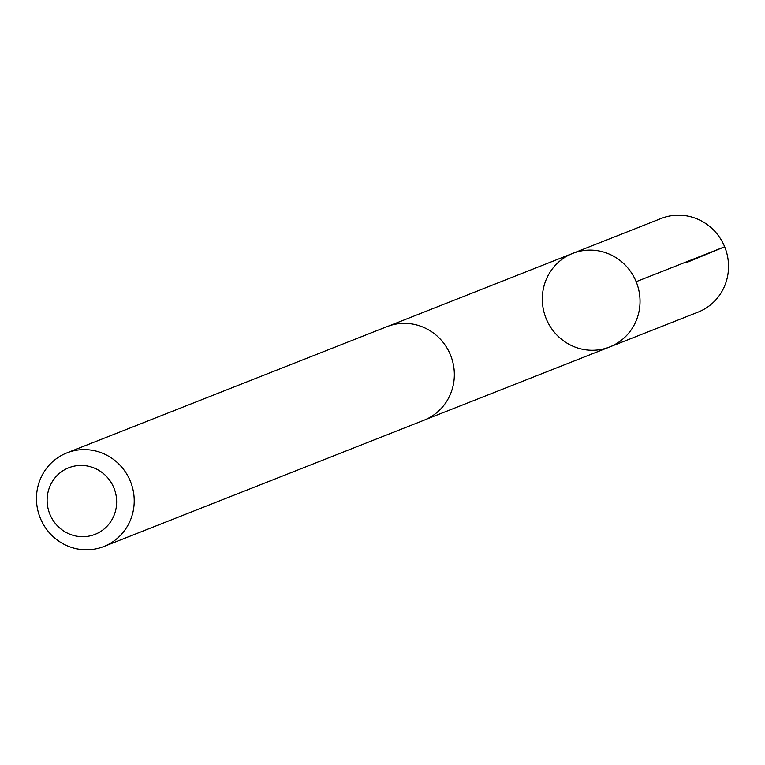 <?xml version="1.0" encoding="UTF-8"?>
<svg xmlns="http://www.w3.org/2000/svg" width="765" height="765" viewBox="0 0 765 765"><rect width="100%" height="100%" fill="white"/><g stroke="black" fill="none" stroke-linecap="round" stroke-linejoin="round"><path stroke-width="1.15" d="M630.37 271.212A50.308 48.635 68.5 0 1 609.629 346.985A50.308 48.635 68.5 0 1 545.933 318.039A50.308 48.635 68.5 0 1 572.708 253.397A50.308 48.635 68.5 0 1 630.37 271.212A50.308 48.635 68.5 0 1 609.629 346.985L698.12 312.101A50.327 48.654 -111.5 0 0 718.87 236.299A50.327 48.654 -111.5 0 0 661.19 218.474L572.708 253.397A50.308 48.635 68.5 0 1 630.37 271.212M103.801 546.526L423.934 420.253A50.327 48.654 -111.5 0 0 450.728 355.591A50.327 48.654 -111.5 0 0 387.004 326.626L66.871 452.899A50.327 48.654 -111.5 0 0 46.13 528.701A50.327 48.654 -111.5 0 0 103.801 546.526A50.327 48.654 -111.5 0 0 130.605 481.864A50.327 48.654 -111.5 0 0 66.871 452.899M53.999 521.692A35.792 34.607 -111.5 0 0 113.813 515.945A35.792 34.607 -111.5 0 0 77.848 465.589A35.792 34.607 -111.5 0 0 53.999 521.692M636.164 281.692L724.665 246.779L686.846 262.452M426.105 419.335L609.629 346.985M389.213 325.823L572.708 253.397"/></g></svg>
